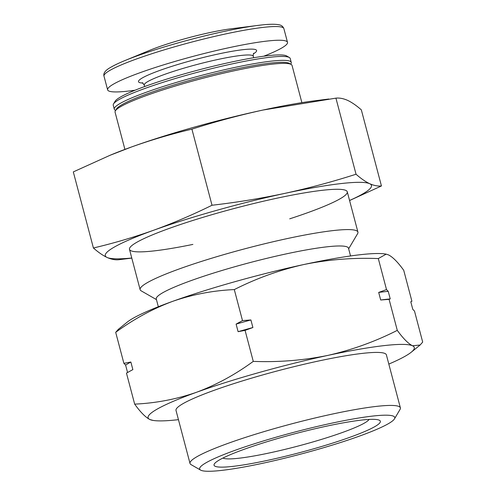 <?xml version="1.0" encoding="UTF-8"?>
<svg xmlns="http://www.w3.org/2000/svg" width="496" height="496" viewBox="0 0 496 496"><rect width="100%" height="100%" fill="white"/><g stroke="black" fill="none" stroke-linecap="round" stroke-linejoin="round"><path stroke-width="0.74" d="M205.772 462.923A100.911 11.42 -14.8 0 1 318.593 426.132A100.911 11.42 -14.8 0 1 394.469 418.878A100.911 11.42 -14.8 0 1 300.123 454.274A100.911 11.42 -14.8 0 1 200.607 470.103A100.911 11.42 -14.8 0 1 205.772 462.923M219.275 460.015A86.006 9.734 -14.8 0 1 302.566 431.793A86.006 9.734 -14.8 0 1 378.231 419.839A86.006 9.734 -14.8 0 1 299.696 452.643A86.006 9.734 -14.8 0 1 215.196 462.911A86.006 9.734 -14.8 0 1 219.275 460.015M420.1 345.024L412.511 345.768A137.652 15.581 -14.8 0 1 411.221 352.234L420.106 345.036L422.691 342.091L414.501 311.079L412.777 309.318L410.775 301.742L411.916 301.301L403.725 270.289C397.904 262.223 392.826 257.089 388.498 254.888L386.155 254.157L378.312 258.565C352.823 257.591 327.98 259.582 303.788 264.535A137.652 15.581 -14.8 0 1 385.262 253.989L386.161 254.138M303.788 264.535C279.732 269.96 256.568 278.312 234.298 289.583C213.063 290.526 192.454 294.469 172.478 301.413A137.652 15.581 -14.8 0 1 303.788 264.535M118.277 329.381L127.168 322.183A137.652 15.581 -14.8 0 1 172.478 301.413C152.656 308.828 133.734 319.133 115.692 332.326L118.29 329.387M158.329 306.739L156.283 298.983A99.405 11.253 -14.8 0 1 162.316 292.993A99.405 11.253 -14.8 0 1 268.069 258.032A99.405 11.253 -14.8 0 1 348.49 248.205L350.536 255.955M156.445 299.609L141.211 290.873A112.635 12.753 -14.8 0 1 140.126 289.652A112.635 12.753 -14.8 0 1 146.971 282.863A112.635 12.753 -14.8 0 1 266.798 243.245A112.635 12.753 -14.8 0 1 357.926 232.109A112.635 12.753 -14.8 0 1 357.585 233.703L348.651 248.825M124.911 149.401L115.078 112.189A91.518 10.36 -14.8 0 1 115.357 110.893A91.518 10.36 -14.8 0 1 120.64 106.671A91.518 10.36 -14.8 0 1 212.995 75.702A91.518 10.36 -14.8 0 1 291.164 64.443A91.518 10.36 -14.8 0 1 292.045 65.429L301.878 102.647M115.357 110.893L116.473 108.996A89.943 10.18 -14.8 0 1 121.669 104.848A89.943 10.18 -14.8 0 1 212.431 74.412A89.943 10.18 -14.8 0 1 289.261 63.345L291.164 64.443M115.636 110.422L115.159 110.149A91.518 10.36 -14.8 0 1 114.278 109.157A91.518 10.36 -14.8 0 1 119.84 103.639A91.518 10.36 -14.8 0 1 217.198 71.449A91.518 10.36 -14.8 0 1 291.245 62.403A91.518 10.36 -14.8 0 1 290.972 63.693L290.693 64.17M114.278 109.157L113.243 105.239A91.518 10.36 -14.8 0 1 113.522 103.949A91.518 10.36 -14.8 0 1 118.804 99.721A91.518 10.36 -14.8 0 1 211.16 68.758A91.518 10.36 -14.8 0 1 289.329 57.493A91.518 10.36 -14.8 0 1 290.21 58.485L291.245 62.403M113.522 103.949L115.103 101.265A89.286 10.106 -14.8 0 1 120.261 97.148A89.286 10.106 -14.8 0 1 210.36 66.935A89.286 10.106 -14.8 0 1 286.632 55.949L289.329 57.493M135.104 90.204A93.025 10.534 -14.8 0 1 107.62 89.85A93.025 10.534 -14.8 0 1 113.268 84.246A93.025 10.534 -14.8 0 1 212.238 51.522A93.025 10.534 -14.8 0 1 287.5 42.327A93.025 10.534 -14.8 0 1 263.773 56.209M111.222 67.053A90.421 10.236 -14.8 0 1 124.744 60.636L150.102 50.177A54.789 6.2 -14.8 0 1 230.962 28.811L258.18 25.383A90.421 10.236 -14.8 0 0 124.744 60.636C118.922 63.035 114.316 65.224 110.918 67.202C105.394 70.227 103.094 73.21 103.999 76.148A93.025 10.534 -14.8 0 1 109.647 70.544A93.025 10.534 -14.8 0 1 208.618 37.82A93.025 10.534 -14.8 0 1 283.879 28.625C282.968 26.412 281.356 25.135 279.043 24.8C274.939 23.926 267.983 24.118 258.18 25.383M369.105 419.43A76.13 8.618 -14.8 0 1 297.96 446.084A76.13 8.618 -14.8 0 1 222.94 458.05M234.298 289.583L242.494 320.596L236.102 324.105L238.105 331.675L245.074 330.373L253.27 361.386C235.271 374.579 216.343 384.884 196.484 392.293C176.539 399.212 155.93 403.155 134.664 404.128C140.486 412.195 145.557 417.328 149.885 419.529L153.121 420.422A137.652 15.581 -14.8 0 1 149.885 419.529A137.652 15.581 -14.8 0 1 196.484 392.293A137.652 15.581 -14.8 0 1 327.8 355.415C303.471 360.369 278.628 362.359 253.27 361.386M115.692 332.326L123.888 363.339L125.606 365.099A154.665 17.509 -14.8 0 1 130.857 362.03L123.888 363.339M134.664 404.128L126.468 373.116L132.86 369.607L130.857 362.03M378.312 258.565L386.508 289.577L378.69 292.423L380.686 299.999L389.093 299.355L397.284 330.367C375.088 341.608 351.924 349.953 327.8 355.415A137.652 15.581 -14.8 0 1 412.511 345.768C408.183 343.548 403.112 338.415 397.284 330.367M245.074 330.373L252.898 327.521L250.895 319.951L242.494 320.596M389.093 299.355L390.228 298.908L388.232 291.338L386.508 289.577M127.565 372.508L125.606 365.099M411.221 352.234A137.652 15.581 -14.8 0 1 388.821 364.083M200.607 470.103L191.065 464.628A108.798 12.313 -14.8 0 1 190.018 463.45A108.798 12.313 -14.8 0 1 196.627 456.89A108.798 12.313 -14.8 0 1 312.368 418.624A108.798 12.313 -14.8 0 1 400.39 407.867A108.798 12.313 -14.8 0 1 400.061 409.405L394.469 418.878M190.018 463.45L176.012 410.44A108.798 12.313 -14.8 0 1 182.621 403.88A108.798 12.313 -14.8 0 1 298.363 365.614A108.798 12.313 -14.8 0 1 386.384 354.857L400.39 407.867M178.448 419.666A137.652 15.581 -14.8 0 1 153.121 420.422M378.69 292.423A154.665 17.509 -14.8 0 1 388.232 291.338M380.686 299.999A154.665 17.509 -14.8 0 1 390.228 298.908M238.105 331.675A154.665 17.509 -14.8 0 1 252.898 327.521M236.102 324.105A154.665 17.509 -14.8 0 1 250.895 319.951M349.581 200.527L381.443 185.957C377.822 186.322 373.903 185.572 369.687 183.7A137.652 15.581 165.2 0 0 284.977 193.347A137.652 15.581 165.2 0 0 153.667 230.231C133.87 237.274 113.782 243.195 93.409 247.994L73.309 171.901L110.062 155.279L131.657 146.921A137.652 15.581 165.2 0 0 112.226 154.38A137.652 15.581 165.2 0 0 109.976 155.316M328.811 99.014L315.363 100.707A137.652 15.581 165.2 0 0 262.967 110.044A137.652 15.581 165.2 0 0 131.657 146.921C151.454 139.878 171.535 133.957 191.915 129.158C215.301 121.663 238.985 115.295 262.967 110.044L335.928 98.14C339.549 97.768 343.468 98.524 347.677 100.397C351.937 102.43 356.488 105.586 361.336 109.864L381.443 185.957M349.562 200.471A137.652 15.581 165.2 0 0 369.687 183.7C365.434 181.666 360.883 178.51 356.035 174.232C332.642 181.722 308.958 188.096 284.977 193.347C260.952 198.437 236.635 202.405 212.015 205.251C192.938 214.669 173.482 222.995 153.667 230.231A137.652 15.581 165.2 0 0 107.068 257.461C111.284 259.334 115.196 260.09 118.817 259.718L131.793 258.106M93.409 247.994C98.258 252.272 102.815 255.428 107.068 257.461A137.652 15.581 165.2 0 0 131.769 258.013M289.695 218.835A112.635 12.753 165.2 0 0 307.694 212.685A112.635 12.753 165.2 0 0 346.196 190.594A112.635 12.753 165.2 0 0 235.123 208.252A112.635 12.753 165.2 0 0 129.822 247.764A112.635 12.753 165.2 0 0 192.894 244.41M212.015 205.251L191.915 129.158M356.035 174.232L335.928 98.14M144.658 86.54L144.262 85.033A56.37 6.38 -14.8 0 1 147.684 81.635A56.37 6.38 -14.8 0 1 207.65 61.808A56.37 6.38 -14.8 0 1 253.258 56.234C253.227 54.194 253.388 53.196 253.754 53.227M143.003 83.055A61.101 6.919 -14.8 0 1 142.197 78.015A61.101 6.919 -14.8 0 1 217.614 54.138A61.101 6.919 -14.8 0 1 253.375 53.89M357.926 232.109L347.274 191.809M140.126 289.652L129.481 249.352M253.661 57.741L253.258 56.234M142.346 82.665L144.262 85.033M287.5 42.327L283.879 28.625M107.62 89.85L103.999 76.148M112.226 154.38L110.056 155.273"/></g></svg>
